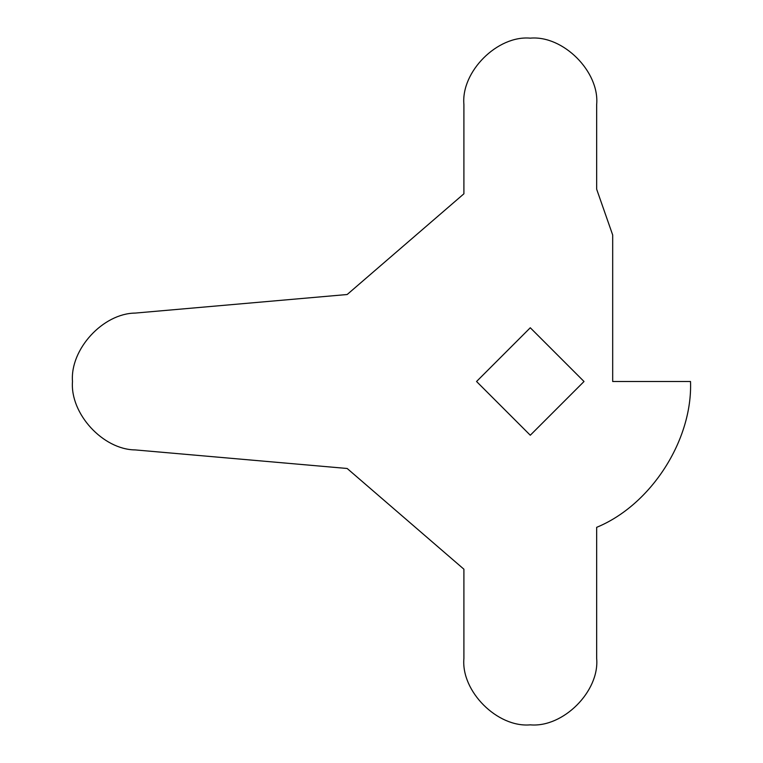 <?xml version="1.0" encoding="UTF-8"?>
<svg xmlns="http://www.w3.org/2000/svg" width="763" height="763" viewBox="0 0 763 763"><rect width="100%" height="100%" fill="white"/><g stroke="black" fill="none" stroke-linecap="round" stroke-linejoin="round"><path stroke-width="1.14" d="M463.904 569.198L347.165 468.482L135.165 449.912C102.919 449.588 69.986 413.641 72.485 381.5C69.986 349.359 102.919 313.412 135.165 313.088L347.165 294.518L463.904 193.802L463.904 104.531C460.938 71.684 497.438 35.184 530.285 38.15C563.132 35.184 599.632 71.684 596.666 104.531L596.666 189.224L612.689 235.004L612.689 381.5L690.515 381.5C692.728 440.117 650.925 505.058 596.666 527.328L596.666 658.469C599.632 691.316 563.132 727.816 530.285 724.85C497.438 727.816 460.938 691.316 463.904 658.469L463.904 569.198M584.019 381.5L530.285 327.766L476.551 381.5L530.285 435.234L584.019 381.5M690.515 381.5C692.728 440.117 650.925 505.058 596.666 527.328"/></g></svg>
